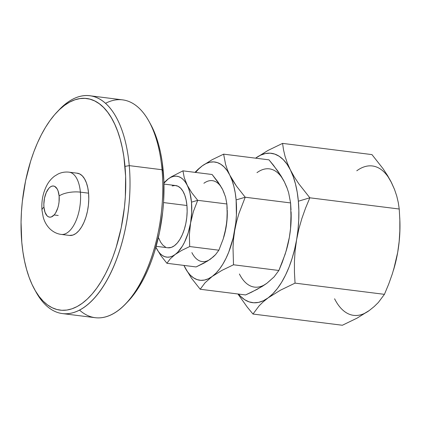 <?xml version="1.0" encoding="UTF-8"?>
<svg xmlns="http://www.w3.org/2000/svg" width="421" height="421" viewBox="0 0 421 421"><rect width="100%" height="100%" fill="white"/><g stroke="black" fill="none" stroke-linecap="round" stroke-linejoin="round"><path stroke-width="0.63" d="M125.884 303.657L128.131 301.289A106.639 51.046 -82.8 0 0 163.253 171.2L162.038 169.742A109.776 52.546 97.2 0 1 125.884 303.657A109.776 52.546 97.2 0 1 79.548 310.119M58.024 111.007A109.776 52.546 97.2 0 1 89.789 95.746A109.776 52.546 97.2 0 1 129.252 165.627L125 166.4A106.639 51.046 97.2 0 1 96.341 288.706A106.639 51.046 97.2 0 1 34.648 289.559A106.639 51.046 97.2 0 1 21.781 242.249L22.897 251.769L24.497 260.831L26.57 269.351L29.091 277.239L32.038 284.433L35.385 290.848L39.1 296.437L43.147 301.131L47.478 304.899L52.062 307.693L56.856 309.498L61.803 310.288L66.865 310.056L71.986 308.803L77.127 306.551L82.227 303.309L87.242 299.115L92.125 294.011L96.825 288.038L101.303 281.26L105.513 273.745L109.413 265.556L112.96 256.784L116.133 247.501L121.211 227.787L124.453 207.169L125.342 196.77L125.621 176.288L123.89 156.88L122.285 147.818L120.217 139.304L117.691 131.41L114.744 124.221L111.397 117.801L107.681 112.218L103.64 107.518L99.303 103.75L94.72 100.956L89.931 99.151L84.979 98.361L79.922 98.593L74.796 99.845L69.66 102.098L64.56 105.339L59.54 109.534L54.662 114.644L49.957 120.611L45.479 127.389L41.274 134.904L37.374 143.093L33.822 151.865L30.649 161.148L25.57 180.862L22.329 201.48L21.439 211.879L21.05 222.209L21.781 242.249A106.639 51.046 97.2 0 1 56.903 112.16A106.639 51.046 97.2 0 1 125 166.4L129.252 165.627A109.776 52.546 97.2 0 1 62.461 313.587A109.776 52.546 97.2 0 1 35.448 290.953A109.776 52.546 -82.8 0 0 36.243 292.411A109.776 52.546 -82.8 0 0 99.745 291.532A109.776 52.546 -82.8 0 0 129.252 165.627L162.038 169.742L129.252 165.627A109.776 52.546 -82.8 0 0 59.151 109.792L56.903 112.16M334.584 298.778A75.275 36.032 -82.8 0 0 369.254 310.535L357.087 318.123L342.362 325.254L252.979 314.04L342.362 325.254L357.087 318.123L369.254 310.535L374.201 306.546L378.337 302.488L384.431 294.342L295.047 283.128L384.431 294.342L388.672 284.159L392.361 273.792L395.398 263.22L397.687 252.416L399.161 241.528L399.845 230.666L399.834 219.83L399.229 209.016L309.845 197.802L305.604 207.99L301.915 218.352L298.878 228.929L296.589 239.733L295.116 250.621L294.432 261.478L294.442 272.313L295.047 283.128L280.423 290.206L268.156 297.847L263.241 301.804L259.131 305.835L252.979 314.04L247.206 307.046L237.928 293.99L247.206 307.046L252.979 314.04L259.131 305.835L263.241 301.804L268.156 297.847L280.423 290.206L295.047 283.128L294.442 272.313L294.432 261.478L295.116 250.621L297.968 229.987L298.726 220.204L298.852 210.558L298.352 201.212A75.275 36.032 97.2 0 1 296.589 239.733A75.275 36.032 97.2 0 1 268.156 297.847A75.275 36.032 97.2 0 1 238.554 294.068L240.57 296.316L244.69 299.705L249.106 301.873L253.742 302.773L258.515 302.399L263.351 300.747L268.156 297.847L272.861 293.758L277.376 288.543L281.623 282.286L285.538 275.102L289.048 267.114L292.09 258.457L294.621 249.274L298.878 228.929L301.915 218.352L305.604 207.99L309.845 197.802L399.229 209.016L398.298 202.633L396.766 196.107L394.514 189.418L391.451 182.546L387.583 175.583L382.984 168.605L371.959 154.602L282.575 143.387L283.507 149.771L285.038 156.296L287.29 162.99L290.353 169.858L294.221 176.82L290.353 169.858A75.275 36.032 97.2 0 1 298.352 201.212L309.845 197.802L298.815 183.803L294.221 176.82L298.815 183.803L309.845 197.802L298.352 201.212L297.226 192.318L295.495 184.04L293.195 176.51L290.353 169.858L287.027 164.206L283.275 159.643L279.149 156.249L274.734 154.086L270.103 153.181L265.325 153.56L260.494 155.212L255.605 158.164A75.275 36.032 97.2 0 1 255.684 158.107A75.275 36.032 97.2 0 1 290.353 169.858L287.29 162.99L285.038 156.296L283.507 149.771L282.575 143.387L267.951 150.465L255.605 158.164M232.85 180.635L229.782 175.11A59.593 28.528 97.2 0 1 236.118 199.928L245.217 197.233L236.497 186.161L229.782 175.11L232.034 180.377L233.855 186.335L235.223 192.892L236.118 199.928L236.413 214.968L235.813 222.709L233.16 237.981L228.75 252.105L225.972 258.431L222.872 264.114L219.509 269.066L215.936 273.197L212.21 276.439L208.406 278.728L204.58 280.039L200.801 280.339L197.128 279.623L193.634 277.907L190.371 275.218L187.398 271.608L183.956 265.419A59.593 28.528 97.2 0 0 184.766 267.135L191.466 278.17L200.196 289.253L205.064 282.759L212.21 276.439L221.925 270.382L233.502 264.783L233.008 247.664L233.55 239.06L234.718 230.429L236.528 221.888L238.928 213.521L245.217 197.233L236.118 199.928A59.593 28.528 97.2 0 1 234.718 230.429A59.593 28.528 97.2 0 1 212.21 276.439A59.593 28.528 97.2 0 1 184.766 267.135L191.466 278.17L200.196 289.253L205.064 282.759L212.21 276.439L221.925 270.382L233.502 264.783L233.008 247.664L233.55 239.06L234.718 230.429L236.528 221.888L238.928 213.521L245.217 197.233L236.497 186.161L232.85 180.635M208.048 260.536L204.064 263.083L196.086 266.94L166.911 263.283L170.242 258.836L175.131 254.51L181.777 250.374L189.697 246.538L218.873 250.2L189.697 246.538L189.361 234.829L191.692 212.458L191.487 202.164A40.774 19.519 97.2 0 1 190.534 223.03A40.774 19.519 97.2 0 1 175.131 254.51L181.777 250.374L189.697 246.538L189.361 234.829L190.534 223.03L193.413 211.468L197.712 200.322L226.887 203.98L227.224 215.694L226.856 221.583L224.814 233.329L223.177 239.054L218.873 250.2L215.573 254.61L213.336 256.81L207.558 261.057L196.086 266.94L166.911 263.283L160.938 255.7L156.354 248.148L160.938 255.7L166.911 263.283L170.242 258.836L175.131 254.51A40.774 19.519 97.2 0 1 156.354 248.148L155.902 247.211L156.354 248.148A40.774 19.519 97.2 0 1 155.902 247.201L158.154 251.211L160.19 253.679L162.422 255.521L164.816 256.694L167.326 257.178L169.91 256.978L172.526 256.084L175.131 254.51L177.678 252.295L182.43 246.085L184.545 242.191L188.098 233.176L193.413 211.468L197.712 200.322L191.75 192.744L187.156 185.187A40.774 19.519 97.2 0 1 191.487 202.164L197.712 200.322L191.75 192.744L185.356 182.125L183.319 179.651L181.088 177.815L178.699 176.641L176.189 176.152L173.599 176.357L170.984 177.252L168.379 178.82L163.937 183.161A40.774 19.519 97.2 0 1 168.379 178.82A40.774 19.519 97.2 0 1 187.156 185.187L184.282 177.846L182.946 170.847L171.5 176.715L168.379 178.82L163.922 182.677L168.379 178.82L171.5 176.715L182.946 170.847L212.116 174.505L218.083 182.083L222.677 189.639L225.551 196.981L226.887 203.98L197.712 200.322L191.487 202.164L189.939 192.865L188.692 188.787L184.282 177.846L182.946 170.847L212.116 174.505L220.578 185.866M76.801 173.157L79.664 173.92L82.29 175.852L84.568 178.878L86.421 182.877L87.773 187.703L88.573 193.171L80.374 192.144L88.573 193.171A31.364 15.014 -82.8 0 1 69.486 235.444L61.292 234.418A31.364 15.014 -82.8 0 0 80.374 192.144A15.682 5.689 174.9 0 0 59.124 196.007A15.682 7.504 97.2 0 1 52.83 216.136A15.682 7.504 97.2 0 1 43.942 207.158A15.682 5.689 174.9 0 0 41.984 210.268A15.682 5.689 -5.1 0 1 43.942 207.158L45.021 212.305L47.084 215.82L48.399 216.783L49.831 217.162L51.325 216.947L54.288 214.773L55.64 212.894L57.819 207.932L58.566 205.032L59.045 202.001L59.124 196.007L58.051 190.86L57.124 188.855L54.672 186.382L53.235 185.998L51.741 186.219L50.236 187.024L48.778 188.392L46.236 192.576L44.5 198.133L43.837 204.211L43.942 207.158A15.682 7.504 97.2 0 1 50.236 187.024A15.682 7.504 97.2 0 1 59.124 196.007A15.682 5.689 -5.1 0 1 80.374 192.144A31.364 15.014 97.2 0 1 61.292 234.418A31.364 15.014 97.2 0 1 61.261 234.413M156.149 246.317L167.853 247.785A31.364 15.014 -82.8 0 0 186.935 205.511L163.532 202.575L186.935 205.511L187.15 211.405L186.771 217.504L185.819 223.567L184.324 229.366L182.351 234.676L179.967 239.296L177.267 243.043L174.352 245.78L171.342 247.395L167.805 247.78M62.461 313.587L95.246 317.702A109.776 52.546 -82.8 0 0 162.038 169.742A109.776 52.546 -82.8 0 0 122.579 99.861L89.789 95.746M172.168 185.935L175.162 185.503L178.03 186.261L180.651 188.192L182.935 191.218L184.787 195.218L186.135 200.049L186.935 205.511A31.364 15.014 -82.8 0 0 175.662 185.545L163.958 184.077M165.485 247.069L162.859 245.138L160.58 242.112L158.728 238.112M69.444 235.439L72.98 235.055L75.99 233.439L78.901 230.703L81.6 226.951L83.984 222.335L85.963 217.025L87.457 211.226L88.41 205.159L88.789 199.065L88.573 193.171A31.364 15.014 -82.8 0 0 77.296 173.205L69.102 172.173A31.364 15.014 97.2 0 1 80.374 192.144A31.364 15.014 -82.8 0 0 69.097 172.173C65.239 171.731 61.577 172.342 58.103 174.005L54.546 176.152C51.462 178.499 48.973 181.409 47.078 184.882C42.995 192.56 41.295 201.022 41.984 210.268A15.682 5.689 -5.1 0 0 41.984 210.279M58.214 215.478L54.114 214.963M150.36 123.842L152.997 129.021L155.944 136.209L158.47 144.103L160.538 152.618L162.138 161.68L163.874 181.088L163.595 201.57L162.706 211.968L159.464 232.587L154.386 252.3L151.213 261.583L147.66 270.356L143.766 278.544L139.556 286.059L135.078 292.837L128.073 301.352M222.356 189.018L222.677 189.639A40.774 19.519 -82.8 0 0 203.896 183.277M226.856 221.583L226.056 227.487A40.774 19.519 -82.8 0 0 227.235 210.111L226.856 221.583M224.214 193.244L222.677 189.639L225.551 196.981L226.887 203.98L227.177 208.727M281.36 176.446L277.718 170.915L268.998 159.848L223.625 154.154L212.052 159.754L202.338 165.806A59.593 28.528 97.2 0 0 195.618 172.436L198.617 169.047L202.338 165.806L206.148 163.516L209.974 162.206L213.752 161.906L217.42 162.622L220.914 164.337L224.177 167.021L227.151 170.637L229.782 175.11L227.361 169.679L225.582 164.39L223.625 154.154L212.052 159.754L202.338 165.806A59.593 28.528 97.2 0 1 229.782 175.11L227.361 169.679L225.582 164.39L223.625 154.154L268.998 159.848L273.571 165.385L281.36 176.446L284.428 181.967L286.854 187.398L288.632 192.692L290.59 202.927L245.217 197.233L290.59 202.927L291.079 220.041L290.537 228.65L289.369 237.281L287.559 245.822L285.159 254.189L278.87 270.477L233.502 264.783L278.87 270.477L274.05 276.923L266.856 283.291L262.33 286.348L251.6 292.169L245.569 294.947L200.196 289.253L245.569 294.947L257.226 289.301L266.851 283.296M223.883 236.77L226.056 227.487L223.177 239.054L218.873 250.2L215.573 254.61L210.653 258.968L213.2 256.752M223.783 237.102L223.893 236.723A40.774 19.519 -82.8 0 0 226.056 227.487L227.208 216.91L227.229 210.037M222.677 189.639L220.872 186.577M191.876 252.605A40.774 19.519 -82.8 0 0 210.653 258.968M183.935 265.419L184.766 267.135L183.935 265.419M195.191 172.131L198.449 168.942L195.191 172.131M202.338 165.806L198.449 168.942M283.964 181.056L284.428 181.967A59.593 28.528 -82.8 0 0 256.984 172.663M290.537 228.65L289.369 237.281A59.593 28.528 -82.8 0 0 291.09 211.879L290.537 228.65M281.796 177.494L284.428 181.967L286.854 187.398L288.632 192.692L290.59 202.927L291.011 209.863M284.428 181.967L286.68 187.229M291.085 211.774L291.058 221.825L290.458 229.566L289.369 237.281L286.191 250.853M270.582 280.054L266.856 283.291L274.05 276.923L278.87 270.477L282.238 262.399L286.212 250.784A59.593 28.528 -82.8 0 0 289.369 237.281L286.048 251.332M239.412 273.987A59.593 28.528 -82.8 0 0 266.856 283.291M255.684 158.107L267.951 150.465L282.575 143.387L371.959 154.602L382.984 168.605L387.583 175.583M393.488 270.161L393.698 269.466A75.275 36.032 -82.8 0 0 397.687 252.416L395.398 263.22L392.361 273.792L388.672 284.159L384.431 294.342L378.337 302.488L374.201 306.546L369.259 310.53M390.883 181.44L394.514 189.418L396.766 196.107L398.298 202.633L399.229 209.016L399.834 219.83L399.845 230.666L399.161 241.528L397.687 252.416A75.275 36.032 -82.8 0 0 399.861 220.33L399.761 217.778M388.125 176.888L391.451 182.546A75.275 36.032 -82.8 0 0 356.782 170.789M364.444 313.429L369.254 310.535M393.672 269.556L397.687 252.416L399.061 242.67L399.818 232.892L399.855 220.194M105.492 103.329A109.776 52.546 97.2 0 1 148.797 121.037A109.776 52.546 97.2 0 1 162.038 169.742L163.253 171.2A106.639 51.046 -82.8 0 0 150.386 123.89L148.797 121.037M36.243 292.411L34.648 289.559M61.292 234.418C57.061 233.913 53.22 232.013 49.752 228.714C46.563 225.424 44.379 221.53 43.195 217.031L41.984 210.268"/></g></svg>
